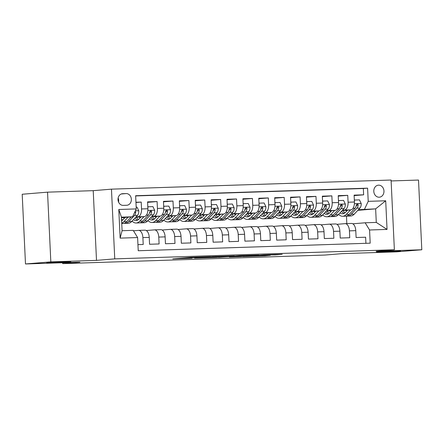 <?xml version="1.0" encoding="UTF-8"?>
<svg xmlns="http://www.w3.org/2000/svg" width="444" height="444" viewBox="0 0 444 444"><rect width="100%" height="100%" fill="white"/><g stroke="black" fill="none" stroke-linecap="round" stroke-linejoin="round"><path stroke-width="0.67" d="M210.517 256.676L190.998 257.331L172.799 258.846L192.013 258.208L186.735 258.275L189.161 258.031L210.517 256.676M378.31 251.82L376.412 252.059L378.832 252.109L385.103 251.909L400.538 250.921L378.31 251.82M48.646 262.576L46.753 262.815L49.167 262.865L55.439 262.665L70.874 261.677L48.646 262.576M378.593 185.159A6.038 5.084 85.3 0 0 378.382 185.17A6.038 5.084 85.3 0 0 373.804 191.481A6.038 5.084 85.3 0 0 379.165 197.219A6.038 5.084 85.3 0 0 379.376 197.203A6.038 5.084 85.3 0 0 383.955 190.898A6.038 5.084 85.3 0 0 378.593 185.159M275.197 254.884L282.212 254.301L263.808 254.906L243.051 256.554L264.863 255.816L270.368 255.283L248.585 256.194L265.934 254.912L275.197 254.884L275.18 254.534M50.827 261.871L96.503 260.378L93.218 190.665L47.541 192.158L50.827 261.871L25.486 263.964L79.903 262.193L62.671 263.619L324.814 255.061L342.046 253.635L396.459 251.865L421.8 249.767L418.514 180.053L391.125 180.947M96.503 260.378L114.752 258.869L394.372 249.744L376.124 251.254L421.8 249.767M234.277 255.916L212.754 256.621L194.555 258.136L216.367 257.398L234.271 255.872M239.56 255.694L258.813 255.089L240.615 256.61L229.332 257.004L237.174 256.327L231.096 256.504L218.592 257.359L239.56 255.694M25.486 263.964L22.2 194.256L47.541 192.158M354.129 195.61L363.636 194.822L354.107 195.132L354.429 202.009L348.074 202.22A7.548 4.063 88.1 0 1 344.378 210.09L342.513 210.245M338.239 196.131L347.752 195.343L338.217 195.654L338.544 202.531L332.19 202.736A7.548 4.063 88.1 0 1 328.488 210.611L326.623 210.761M322.355 196.648L331.862 195.859L322.333 196.17L322.655 203.047L316.3 203.258A7.548 4.063 88.1 0 1 312.598 211.128L310.733 211.283M306.465 197.164L315.973 196.381L306.443 196.692L306.765 203.568L300.41 203.774A7.548 4.063 88.1 0 1 296.714 211.644L294.849 211.799M290.576 197.685L300.089 196.897L290.554 197.208L290.881 204.085L284.526 204.29A7.548 4.063 88.1 0 1 280.824 212.165L278.96 212.321M274.692 198.202L284.199 197.413L274.67 197.724L274.991 204.601L268.637 204.812A7.548 4.063 88.1 0 1 264.94 212.682L263.076 212.837M258.802 198.723L268.315 197.935L258.78 198.246L259.107 205.122L252.753 205.328A7.548 4.063 88.1 0 1 249.051 213.203L247.186 213.353M242.918 199.239L252.425 198.451L242.896 198.762L243.218 205.639L236.863 205.85A7.548 4.063 88.1 0 1 233.161 213.719L231.296 213.875M227.028 199.756L236.535 198.973L227.006 199.284L227.328 206.16L220.973 206.366A7.548 4.063 88.1 0 1 217.277 214.236L215.412 214.391M211.139 200.277L220.651 199.489L211.116 199.8L211.444 206.676L205.089 206.882A7.548 4.063 88.1 0 1 201.387 214.757L199.523 214.913M195.255 200.793L204.762 200.005L195.232 200.316L195.554 207.193L189.2 207.404A7.548 4.063 88.1 0 1 185.503 215.273L183.638 215.429M179.365 201.315L188.878 200.527L179.343 200.838L179.67 207.714L173.315 207.92A7.548 4.063 88.1 0 1 169.614 215.795L167.749 215.945M163.481 201.831L172.988 201.043L163.459 201.354L163.781 208.23L157.426 208.441A7.548 4.063 88.1 0 1 153.724 216.311L151.859 216.467M147.591 202.347L157.104 201.565L147.569 201.876L147.891 208.752A7.548 4.063 88.1 0 1 144.195 216.622L135.648 217.327M137.945 244.644L143.212 244.472L142.89 237.596A7.548 4.063 88.1 0 0 138.589 230.386A7.548 4.063 88.1 0 0 138.478 230.397L133.483 230.808M144.833 230.186A7.548 4.063 88.1 0 1 144.944 230.181A7.548 4.063 88.1 0 1 149.245 237.39L149.567 244.267L159.102 243.956L158.774 237.079A7.548 4.063 88.1 0 0 154.473 229.87A7.548 4.063 88.1 0 0 154.368 229.875L146.276 230.547M160.722 229.67A7.548 4.063 -91.9 0 1 160.828 229.665A7.548 4.063 -91.9 0 1 165.129 236.868L165.457 243.745L174.986 243.434L174.664 236.558A7.548 4.063 88.1 0 0 170.363 229.354A7.548 4.063 88.1 0 0 170.252 229.359L162.16 230.025M176.607 229.148A7.548 4.063 -91.9 0 1 176.718 229.143A7.548 4.063 -91.9 0 1 181.019 236.352L181.341 243.229L190.876 242.918L190.548 236.042A7.548 4.063 88.1 0 0 186.252 228.832A7.548 4.063 88.1 0 0 186.141 228.838L178.05 229.509M192.496 228.632A7.548 4.063 -91.9 0 1 192.607 228.627A7.548 4.063 -91.9 0 1 196.908 235.831L197.23 242.713L206.765 242.396L206.438 235.52A7.548 4.063 88.1 0 0 202.137 228.316A7.548 4.063 88.1 0 0 202.026 228.321L193.939 228.993M208.386 228.116A7.548 4.063 -91.9 0 1 208.491 228.105A7.548 4.063 -91.9 0 1 212.793 235.314L213.12 242.191L222.649 241.88L222.327 235.004A7.548 4.063 88.1 0 0 218.026 227.794A7.548 4.063 88.1 0 0 217.915 227.805L209.823 228.471M224.27 227.594A7.548 4.063 -91.9 0 1 224.381 227.589A7.548 4.063 -91.9 0 1 228.682 234.798L229.004 241.675L238.539 241.364L238.212 234.488A7.548 4.063 88.1 0 0 233.91 227.278A7.548 4.063 88.1 0 0 233.805 227.284L225.713 227.955M240.16 227.078A7.548 4.063 -91.9 0 1 240.265 227.073A7.548 4.063 -91.9 0 1 244.566 234.277L244.894 241.153L254.423 240.842L254.101 233.966A7.548 4.063 88.1 0 0 249.8 226.762A7.548 4.063 88.1 0 0 249.689 226.767L241.597 227.433M256.044 226.557A7.548 4.063 -91.9 0 1 256.155 226.551A7.548 4.063 -91.9 0 1 260.456 233.76L260.778 240.637L270.313 240.326L269.985 233.45A7.548 4.063 88.1 0 0 265.69 226.24A7.548 4.063 88.1 0 0 265.579 226.246L257.487 226.917M271.933 226.04A7.548 4.063 -91.9 0 1 272.044 226.035A7.548 4.063 -91.9 0 1 276.346 233.239L276.668 240.121L286.197 239.804L285.875 232.928A7.548 4.063 88.1 0 0 281.574 225.724A7.548 4.063 88.1 0 0 281.463 225.73L273.376 226.401M287.823 225.524A7.548 4.063 -91.9 0 1 287.928 225.513A7.548 4.063 -91.9 0 1 292.23 232.723L292.557 239.599L302.087 239.288L301.765 232.412A7.548 4.063 88.1 0 0 297.463 225.202A7.548 4.063 88.1 0 0 297.352 225.213L289.26 225.879M303.707 225.003A7.548 4.063 -91.9 0 1 303.818 224.997A7.548 4.063 -91.9 0 1 308.119 232.206L308.441 239.083L317.976 238.772L317.649 231.896A7.548 4.063 88.1 0 0 313.347 224.686A7.548 4.063 88.1 0 0 313.242 224.692L305.15 225.363M319.597 224.486A7.548 4.063 -91.9 0 1 319.702 224.481A7.548 4.063 -91.9 0 1 324.003 231.685L324.331 238.561L333.86 238.25L333.538 231.374A7.548 4.063 88.1 0 0 329.237 224.17A7.548 4.063 88.1 0 0 329.126 224.176L321.034 224.842M335.481 223.965A7.548 4.063 -91.9 0 1 335.592 223.959A7.548 4.063 -91.9 0 1 339.893 231.169L340.215 238.045L349.75 237.734L349.422 230.858A7.548 4.063 88.1 0 0 345.127 223.648A7.548 4.063 88.1 0 0 345.016 223.654L336.924 224.325M331.224 211.178L330.303 211.255M354.429 202.009A7.548 4.063 -91.9 0 1 350.732 209.884L342.185 210.589M330.902 211.527L330.514 211.555M315.34 211.699L314.419 211.771M338.544 202.531A7.548 4.063 -91.9 0 1 334.843 210.401L326.296 211.111M315.012 212.043L314.624 212.077M299.45 212.215L298.529 212.293M322.655 203.047A7.548 4.063 -91.9 0 1 318.953 210.922L310.411 211.627M299.128 212.559L298.734 212.593M283.566 212.732L282.639 212.809M306.765 203.568A7.548 4.063 -91.9 0 1 303.069 211.438L294.522 212.143M283.239 213.081L282.85 213.114M267.677 213.253L266.755 213.331M290.881 204.085A7.548 4.063 -91.9 0 1 287.179 211.954L278.638 212.665M267.355 213.597L266.961 213.631M251.787 213.769L250.866 213.847M274.991 204.601A7.548 4.063 -91.9 0 1 271.295 212.476L262.748 213.181M251.465 214.119L251.076 214.147M235.903 214.291L234.981 214.363M259.107 205.122A7.548 4.063 -91.9 0 1 255.405 212.992L246.858 213.703M235.575 214.635L235.187 214.668M220.013 214.807L219.092 214.885M243.218 205.639A7.548 4.063 -91.9 0 1 239.516 213.514L230.974 214.219M219.691 215.151L219.297 215.185M204.129 215.323L203.202 215.401M227.328 206.16A7.548 4.063 -91.9 0 1 223.632 214.03L215.085 214.735M203.802 215.673L203.413 215.706M188.239 215.845L187.318 215.923M211.444 206.676A7.548 4.063 -91.9 0 1 207.742 214.546L199.201 215.257M187.917 216.189L187.523 216.222M172.35 216.361L171.428 216.439M195.554 207.193A7.548 4.063 -91.9 0 1 191.858 215.068L183.311 215.773M172.028 216.711L171.639 216.739M156.466 216.883L155.544 216.955M179.67 207.714A7.548 4.063 -91.9 0 1 175.968 215.584L167.421 216.295M156.138 217.227L155.75 217.26M140.576 217.399L139.655 217.477M163.781 208.23A7.548 4.063 -91.9 0 1 160.079 216.106L151.537 216.811M140.254 217.743L139.86 217.776M123.21 205.378L126.701 205.267A5.85 4.928 85.3 0 0 126.912 205.256A5.85 4.928 85.3 0 0 131.346 199.14A5.85 4.928 85.3 0 0 126.152 193.584L122.655 193.701A5.85 4.928 85.3 0 0 122.45 193.712A5.85 4.928 85.3 0 0 118.015 199.822A5.85 4.928 85.3 0 0 123.21 205.378M114.752 258.869L111.461 189.155L391.081 180.036L394.372 249.744M363.636 194.822L363.342 188.511L367.599 188.162L135.642 195.726L136.264 208.919L132.562 216.789L121.467 217.704M367.599 188.162L368.22 201.348L385.697 200.777L387.046 229.415L369.569 229.986L370.191 243.173L138.234 250.743L137.612 237.557L120.135 238.123L118.787 209.485L136.264 208.919M124.364 218.265L123.976 218.298M135.958 202.514L141.214 202.081L141.536 208.958A7.548 4.063 88.1 0 1 137.84 216.827L135.975 216.983M124.692 217.915L123.765 217.993M365.923 243.312L365.634 237.213L356.105 237.529L355.777 230.647A7.548 4.063 -91.9 0 0 351.481 223.443A7.548 4.063 -91.9 0 0 351.371 223.449M157.104 201.565L157.426 208.441M172.988 201.043L173.315 207.92M188.878 200.527L189.2 207.404M204.762 200.005L205.089 206.882M220.651 199.489L220.973 206.366M236.535 198.973L236.863 205.85M252.425 198.451L252.753 205.328M268.315 197.935L268.637 204.812M284.199 197.413L284.526 204.29M300.089 196.897L300.41 203.774M315.973 196.381L316.3 203.258M331.862 195.859L332.19 202.736M347.752 195.343L348.074 202.22M363.342 188.511L135.653 195.943M141.214 202.081L135.947 202.253M357.831 210.334L375.641 208.858L358.397 209.729M347.114 210.661L346.192 210.739M132.562 216.789L121.445 217.149L122.083 230.714L133.206 230.353L137.612 237.557M93.218 190.665L111.461 189.155M62.632 262.754L62.671 263.619M352.814 223.809L365.162 222.783L376.279 222.422L375.641 208.858L385.697 200.777M346.825 223.593L346.47 216.062M314.663 212.132L314.94 212.121M282.889 213.17L283.167 213.159M235.226 214.724L235.503 214.713M203.452 215.762L203.729 215.751M155.788 217.316L156.066 217.305M124.015 218.354L124.292 218.343M369.569 229.986L365.162 222.783M364.518 209.218L368.22 201.348M121.445 217.149L118.787 209.485M122.083 230.714L120.135 238.123M387.046 229.415L376.279 222.422M118.542 202.053A5.85 4.928 85.3 0 0 118.148 197.957M215.629 256.543L197.919 257.964L219.697 256.571L215.629 256.477M244.422 255.744L231.635 256.393L244.422 255.744M125.175 217.399L123.166 219.541A11.982 6.455 88.1 0 1 121.612 220.707M128.111 217.155L123.859 221.684A14.436 7.776 88.1 0 1 121.728 223.199M136.18 207.159L137.03 207.132L138.794 210.845A5.001 2.692 88.1 0 1 137.523 215.334L131.801 221.423A14.436 7.776 88.1 0 1 128.183 223.26L125.164 223.354A14.436 7.776 -91.9 0 0 128.782 221.523L134.504 215.434A5.001 2.692 -91.9 0 0 135.72 212.371L135.137 211.311M124.131 218.509A11.982 6.455 88.1 0 1 123.482 217.538M131.285 216.894L126.879 221.584A14.436 7.776 88.1 0 1 123.26 223.421L121.739 223.465M124.209 223.277A14.436 7.776 -91.9 0 0 125.164 223.354M122.594 220.08A11.982 6.455 88.1 0 1 121.534 219.12M141.064 216.883L139.05 219.025A11.982 6.455 88.1 0 1 136.047 220.546A11.982 6.455 88.1 0 1 133.466 219.652M144 216.639L139.749 221.162A14.436 7.776 88.1 0 1 136.125 222.999A14.436 7.776 88.1 0 1 132.096 221.106M147.802 206.799L152.919 206.61L154.684 210.328A5.001 2.692 88.1 0 1 153.408 214.818L147.691 220.901A14.436 7.776 88.1 0 1 144.072 222.738L141.053 222.838A14.436 7.776 -91.9 0 0 144.672 221.001L150.394 214.918A5.001 2.692 -91.9 0 0 151.604 211.849L151.454 211.144L150.677 210.745L149.7 211.91A5.001 2.692 88.1 0 1 148.485 214.979L142.763 221.062A14.436 7.776 88.1 0 1 139.144 222.899L136.125 222.999M140.021 217.993A11.982 6.455 88.1 0 1 139.372 217.022M148.152 206.765L147.841 207.609M135.004 218.021A14.436 7.776 -91.9 0 0 135.009 218.037A11.982 6.455 -91.9 0 0 137.546 220.163M140.093 222.76A14.436 7.776 -91.9 0 0 141.053 222.838M138.478 219.558A11.982 6.455 88.1 0 1 136.436 217.266M151.604 211.849L150.15 211.971A2.547 1.371 88.1 0 1 149.695 212.776L149.495 212.992M156.954 216.361L154.939 218.504A11.982 6.455 88.1 0 1 151.937 220.03A11.982 6.455 88.1 0 1 149.351 219.136M159.884 216.117L155.633 220.646A14.436 7.776 88.1 0 1 152.014 222.483A14.436 7.776 88.1 0 1 147.985 220.59M163.686 206.277L168.803 206.094L170.568 209.812A5.001 2.692 88.1 0 1 169.297 214.297L163.575 220.385A14.436 7.776 88.1 0 1 159.957 222.222L156.937 222.322A14.436 7.776 -91.9 0 0 160.562 220.485L166.278 214.397A5.001 2.692 -91.9 0 0 167.493 211.333L167.344 210.628L166.567 210.223L165.59 211.394A5.001 2.692 88.1 0 1 164.374 214.458L158.652 220.546A14.436 7.776 88.1 0 1 155.034 222.383L152.014 222.483M155.911 217.471A11.982 6.455 88.1 0 1 155.256 216.506M164.036 206.249L163.725 207.093M153.435 219.647A11.982 6.455 -91.9 0 1 150.888 217.505A14.436 7.776 -91.9 0 0 150.899 217.521M155.983 222.244A14.436 7.776 -91.9 0 0 156.937 222.322M154.368 219.042A11.982 6.455 88.1 0 1 152.325 216.744M167.493 211.333L166.034 211.455A2.547 1.371 88.1 0 1 165.584 212.26L165.379 212.476M172.838 215.845L170.823 217.987A11.982 6.455 88.1 0 1 167.821 219.508A11.982 6.455 88.1 0 1 165.24 218.62M175.774 215.601L171.523 220.124A14.436 7.776 88.1 0 1 167.904 221.961A14.436 7.776 88.1 0 1 163.869 220.074M179.576 205.761L184.693 205.578L186.458 209.291A5.001 2.692 88.1 0 1 185.187 213.78L179.465 219.869A14.436 7.776 88.1 0 1 175.846 221.7L172.827 221.8A14.436 7.776 -91.9 0 0 176.446 219.963L182.168 213.88A5.001 2.692 -91.9 0 0 183.383 210.811L183.228 210.106L182.451 209.707L181.474 210.878A5.001 2.692 88.1 0 1 180.258 213.941L174.542 220.03A14.436 7.776 88.1 0 1 170.918 221.861L167.904 221.961M171.795 216.955A11.982 6.455 88.1 0 1 171.145 215.984M179.925 205.733L179.615 206.577M169.319 219.131A11.982 6.455 -91.9 0 1 166.772 216.983A14.436 7.776 -91.9 0 0 166.789 217.005M171.872 221.723A14.436 7.776 -91.9 0 0 172.827 221.8M170.257 218.526A11.982 6.455 88.1 0 1 168.215 216.228M183.383 210.811L181.923 210.933A2.547 1.371 88.1 0 1 181.468 211.738L181.269 211.954M188.728 215.323L186.713 217.466A11.982 6.455 88.1 0 1 183.711 218.992A11.982 6.455 88.1 0 1 181.124 218.098M191.664 215.085L187.407 219.608A14.436 7.776 88.1 0 1 183.788 221.445A14.436 7.776 88.1 0 1 179.759 219.552M195.465 205.239L200.577 205.056L202.347 208.774A5.001 2.692 88.1 0 1 201.071 213.264L195.354 219.347A14.436 7.776 88.1 0 1 191.73 221.184L188.717 221.284A14.436 7.776 -91.9 0 0 192.335 219.447L198.052 213.359A5.001 2.692 -91.9 0 0 199.267 210.295L199.117 209.59L198.34 209.191L197.364 210.356A5.001 2.692 88.1 0 1 196.148 213.425L190.426 219.508A14.436 7.776 88.1 0 1 186.807 221.345L183.788 221.445M187.684 216.439A11.982 6.455 88.1 0 1 187.029 215.468M195.815 205.211L195.504 206.055M187.757 221.206A14.436 7.776 -91.9 0 0 188.717 221.284M182.662 216.467A11.982 6.455 -91.9 0 0 185.209 218.609M186.141 218.004A11.982 6.455 88.1 0 1 184.099 215.706M199.267 210.295L197.808 210.417A2.547 1.371 88.1 0 1 197.358 211.222L197.158 211.438M204.612 214.807L202.603 216.95A11.982 6.455 88.1 0 1 199.595 218.476A11.982 6.455 88.1 0 1 197.014 217.582M207.548 214.563L203.297 219.092A14.436 7.776 88.1 0 1 199.678 220.923A14.436 7.776 88.1 0 1 195.649 219.036M211.35 204.723L216.467 204.54L218.232 208.253A5.001 2.692 88.1 0 1 216.961 212.743L211.239 218.831A14.436 7.776 88.1 0 1 207.62 220.668L204.601 220.762A14.436 7.776 -91.9 0 0 208.219 218.931L213.941 212.843A5.001 2.692 -91.9 0 0 215.157 209.779L215.007 209.069L214.224 208.669L213.248 209.84A5.001 2.692 88.1 0 1 212.032 212.904L206.316 218.992A14.436 7.776 88.1 0 1 202.697 220.829L199.678 220.923M203.568 215.917A11.982 6.455 88.1 0 1 202.919 214.946M211.699 204.695L211.388 205.539M201.093 218.093A11.982 6.455 -91.9 0 1 198.546 215.951A14.436 7.776 -91.9 0 0 198.562 215.967M203.646 220.685A14.436 7.776 -91.9 0 0 204.601 220.762M202.031 217.488A11.982 6.455 88.1 0 1 199.989 215.19M215.157 209.779L213.697 209.895A2.547 1.371 88.1 0 1 213.248 210.706L213.042 210.917M220.502 214.291L218.487 216.433A11.982 6.455 88.1 0 1 215.484 217.954A11.982 6.455 88.1 0 1 212.904 217.061M223.437 214.047L219.181 218.57A14.436 7.776 88.1 0 1 215.562 220.407A14.436 7.776 88.1 0 1 211.533 218.515M227.239 204.207L232.356 204.018L234.121 207.737A5.001 2.692 88.1 0 1 232.845 212.226L227.128 218.309A14.436 7.776 88.1 0 1 223.51 220.146L220.49 220.246A14.436 7.776 -91.9 0 0 224.109 218.409L229.831 212.326A5.001 2.692 -91.9 0 0 231.041 209.257L230.891 208.552L230.114 208.153L229.137 209.318A5.001 2.692 88.1 0 1 227.922 212.387L222.2 218.47A14.436 7.776 88.1 0 1 218.581 220.307L215.562 220.407M219.458 215.401A11.982 6.455 88.1 0 1 218.809 214.43M227.589 204.173L227.278 205.023M219.53 220.169A14.436 7.776 -91.9 0 0 220.49 220.246M214.435 215.429A11.982 6.455 -91.9 0 0 216.983 217.571M217.915 216.966A11.982 6.455 88.1 0 1 215.873 214.674M231.041 209.257L229.587 209.379A2.547 1.371 88.1 0 1 229.132 210.184L228.932 210.401M236.391 213.769L234.377 215.912A11.982 6.455 88.1 0 1 231.374 217.438A11.982 6.455 88.1 0 1 228.788 216.544M239.322 213.525L235.07 218.054A14.436 7.776 88.1 0 1 231.452 219.891A14.436 7.776 88.1 0 1 227.422 217.998M243.123 203.685L248.24 203.502L250.005 207.22A5.001 2.692 88.1 0 1 248.734 211.705L243.012 217.793A14.436 7.776 88.1 0 1 239.394 219.63L236.375 219.73A14.436 7.776 -91.9 0 0 239.993 217.893L245.715 211.805A5.001 2.692 -91.9 0 0 246.931 208.741L246.781 208.036L246.004 207.631L245.027 208.802A5.001 2.692 88.1 0 1 243.812 211.866L238.089 217.954A14.436 7.776 88.1 0 1 234.471 219.791L231.452 219.891M235.348 214.879A11.982 6.455 88.1 0 1 234.693 213.914M243.473 203.657L243.162 204.501M230.325 214.907A14.436 7.776 -91.9 0 0 230.336 214.929A11.982 6.455 -91.9 0 0 232.872 217.055M235.42 219.652A14.436 7.776 -91.9 0 0 236.375 219.73M233.805 216.45A11.982 6.455 88.1 0 1 231.762 214.152M246.931 208.741L245.471 208.863A2.547 1.371 88.1 0 1 245.021 209.668L244.816 209.884M252.275 213.253L250.261 215.396A11.982 6.455 88.1 0 1 247.258 216.916A11.982 6.455 88.1 0 1 244.677 216.028M255.211 213.009L250.96 217.532A14.436 7.776 88.1 0 1 247.341 219.369A14.436 7.776 88.1 0 1 243.306 217.482M259.013 203.169L264.13 202.986L265.895 206.699A5.001 2.692 88.1 0 1 264.624 211.189L258.902 217.277A14.436 7.776 88.1 0 1 255.283 219.108L252.264 219.208A14.436 7.776 -91.9 0 0 255.883 217.371L261.605 211.288A5.001 2.692 -91.9 0 0 262.82 208.219L262.665 207.514L261.888 207.115L260.911 208.286A5.001 2.692 88.1 0 1 259.696 211.35L253.979 217.438A14.436 7.776 88.1 0 1 250.355 219.269L247.341 219.369M251.232 214.363A11.982 6.455 88.1 0 1 250.583 213.392M259.363 203.141L259.052 203.985M251.31 219.131A14.436 7.776 -91.9 0 0 252.264 219.208M246.209 214.391A11.982 6.455 -91.9 0 0 248.757 216.539M249.695 215.934A11.982 6.455 88.1 0 1 247.652 213.636M262.82 208.219L261.361 208.341A2.547 1.371 88.1 0 1 260.906 209.146L260.706 209.363M268.165 212.732L266.15 214.874A11.982 6.455 88.1 0 1 263.148 216.4A11.982 6.455 88.1 0 1 260.561 215.507M271.101 212.493L266.844 217.016A14.436 7.776 88.1 0 1 263.225 218.853A14.436 7.776 88.1 0 1 259.196 216.961M274.903 202.647L280.014 202.464L281.785 206.183A5.001 2.692 88.1 0 1 280.508 210.672L274.792 216.755A14.436 7.776 88.1 0 1 271.167 218.592L268.154 218.692A14.436 7.776 -91.9 0 0 271.772 216.855L277.489 210.767A5.001 2.692 -91.9 0 0 278.704 207.703L278.555 206.998L277.778 206.599L276.801 207.764A5.001 2.692 88.1 0 1 275.585 210.833L269.863 216.916A14.436 7.776 88.1 0 1 266.245 218.753L263.225 218.853M267.122 213.847A11.982 6.455 88.1 0 1 266.467 212.876M275.252 202.619L274.936 203.463M264.646 216.017A11.982 6.455 -91.9 0 1 262.099 213.875A14.436 7.776 -91.9 0 0 262.11 213.891M267.194 218.614A14.436 7.776 -91.9 0 0 268.154 218.692M265.579 215.412A11.982 6.455 88.1 0 1 263.536 213.114M278.704 207.703L277.245 207.825A2.547 1.371 88.1 0 1 276.795 208.63L276.595 208.847M284.049 212.215L282.04 214.358A11.982 6.455 88.1 0 1 279.032 215.884A11.982 6.455 88.1 0 1 276.451 214.99M286.985 211.971L282.734 216.5A14.436 7.776 88.1 0 1 279.115 218.331A14.436 7.776 88.1 0 1 275.086 216.444M290.787 202.131L295.904 201.948L297.669 205.661A5.001 2.692 88.1 0 1 296.398 210.151L290.676 216.239A14.436 7.776 88.1 0 1 287.057 218.076L284.038 218.171A14.436 7.776 -91.9 0 0 287.656 216.339L293.379 210.251A5.001 2.692 -91.9 0 0 294.594 207.187L294.444 206.477L293.662 206.077L292.685 207.248A5.001 2.692 88.1 0 1 291.469 210.312L285.753 216.4A14.436 7.776 88.1 0 1 282.134 218.237L279.115 218.331M283.006 213.325A11.982 6.455 88.1 0 1 282.356 212.354M291.136 202.103L290.826 202.947M283.083 218.093A14.436 7.776 -91.9 0 0 284.038 218.171M277.983 213.359A11.982 6.455 -91.9 0 0 280.53 215.501M281.468 214.896A11.982 6.455 88.1 0 1 279.426 212.598M294.594 207.187L293.134 207.304A2.547 1.371 88.1 0 1 292.685 208.114L292.479 208.325M299.939 211.699L297.924 213.842A11.982 6.455 88.1 0 1 294.921 215.362A11.982 6.455 88.1 0 1 292.341 214.469M302.875 211.455L298.618 215.978A14.436 7.776 88.1 0 1 294.999 217.815A14.436 7.776 88.1 0 1 290.97 215.923M306.676 201.615L311.793 201.426L313.558 205.145A5.001 2.692 88.1 0 1 312.282 209.635L306.565 215.717A14.436 7.776 88.1 0 1 302.947 217.554L299.928 217.654A14.436 7.776 -91.9 0 0 303.546 215.817L309.268 209.734A5.001 2.692 -91.9 0 0 310.478 206.665L310.328 205.961L309.551 205.561L308.574 206.726A5.001 2.692 88.1 0 1 307.359 209.796L301.637 215.878A14.436 7.776 88.1 0 1 298.018 217.715L294.999 217.815M298.895 212.809A11.982 6.455 88.1 0 1 298.246 211.838M307.026 201.582L306.715 202.431M293.878 212.837A14.436 7.776 -91.9 0 0 293.884 212.854A11.982 6.455 -91.9 0 0 296.42 214.979M298.967 217.577A14.436 7.776 -91.9 0 0 299.928 217.654M297.352 214.374A11.982 6.455 88.1 0 1 295.31 212.082M310.478 206.665L309.024 206.787A2.547 1.371 88.1 0 1 308.569 207.592L308.369 207.809M315.828 211.178L313.814 213.32A11.982 6.455 88.1 0 1 310.811 214.846A11.982 6.455 88.1 0 1 308.225 213.953M318.759 210.939L314.507 215.462A14.436 7.776 88.1 0 1 310.889 217.299A14.436 7.776 88.1 0 1 306.86 215.407M322.56 201.093L327.678 200.91L329.442 204.629A5.001 2.692 88.1 0 1 328.171 209.113L322.449 215.201A14.436 7.776 88.1 0 1 318.831 217.038L315.812 217.138A14.436 7.776 -91.9 0 0 319.43 215.301L325.152 209.213A5.001 2.692 -91.9 0 0 326.368 206.149L326.218 205.444L325.441 205.039L324.464 206.21A5.001 2.692 88.1 0 1 323.249 209.274L317.527 215.362A14.436 7.776 88.1 0 1 313.908 217.199L310.889 217.299M314.785 212.288A11.982 6.455 88.1 0 1 314.13 211.322M322.91 201.065L322.599 201.909M312.31 214.463A11.982 6.455 -91.9 0 1 309.762 212.321A14.436 7.776 -91.9 0 0 309.773 212.337M314.857 217.061A14.436 7.776 -91.9 0 0 315.812 217.138M313.242 213.858A11.982 6.455 88.1 0 1 311.2 211.56M326.368 206.149L324.908 206.271A2.547 1.371 88.1 0 1 324.459 207.076L324.253 207.293M331.712 210.661L329.698 212.804A11.982 6.455 88.1 0 1 326.695 214.324A11.982 6.455 88.1 0 1 324.114 213.436M334.648 210.417L330.397 214.94A14.436 7.776 88.1 0 1 326.778 216.777A14.436 7.776 88.1 0 1 322.744 214.89M338.45 200.577L343.567 200.394L345.332 204.107A5.001 2.692 88.1 0 1 344.061 208.597L338.339 214.685A14.436 7.776 88.1 0 1 334.721 216.517L331.701 216.617A14.436 7.776 -91.9 0 0 335.32 214.779L341.042 208.697A5.001 2.692 -91.9 0 0 342.257 205.628L342.102 204.923L341.325 204.523L340.348 205.694A5.001 2.692 88.1 0 1 339.133 208.758L333.416 214.846A14.436 7.776 88.1 0 1 329.792 216.678L326.778 216.777M330.669 211.771A11.982 6.455 88.1 0 1 330.02 210.8M338.8 200.549L338.489 201.393M328.194 213.947A11.982 6.455 -91.9 0 1 325.646 211.799A14.436 7.776 -91.9 0 0 325.663 211.821M330.747 216.539A14.436 7.776 -91.9 0 0 331.701 216.617M329.132 213.342A11.982 6.455 88.1 0 1 327.089 211.044M342.257 205.628L340.798 205.75A2.547 1.371 88.1 0 1 340.343 206.554L340.143 206.771M347.602 210.14L345.587 212.282A11.982 6.455 88.1 0 1 342.585 213.808A11.982 6.455 88.1 0 1 339.999 212.915M350.538 209.901L346.281 214.424A14.436 7.776 88.1 0 1 342.663 216.261A14.436 7.776 88.1 0 1 338.633 214.369M354.34 200.055L359.451 199.872L361.222 203.591A5.001 2.692 88.1 0 1 359.945 208.081L354.229 214.163A14.436 7.776 88.1 0 1 350.605 216L347.591 216.1A14.436 7.776 -91.9 0 0 351.21 214.263L356.926 208.175A5.001 2.692 -91.9 0 0 358.142 205.111L357.992 204.407L357.215 204.007L356.238 205.172A5.001 2.692 88.1 0 1 355.022 208.242L349.3 214.324A14.436 7.776 88.1 0 1 345.682 216.161L342.663 216.261M346.559 211.255A11.982 6.455 88.1 0 1 345.904 210.284M354.689 200.028L354.373 200.871M341.536 211.277A14.436 7.776 -91.9 0 0 341.547 211.3A11.982 6.455 -91.9 0 0 344.083 213.425M346.631 216.023A14.436 7.776 -91.9 0 0 347.591 216.1M345.016 212.82A11.982 6.455 88.1 0 1 342.973 210.523M358.142 205.111L356.682 205.233A2.547 1.371 88.1 0 1 356.232 206.038L356.027 206.255M350.732 209.884L344.378 210.09M334.843 210.401L328.488 210.611M318.953 210.922L312.598 211.128M303.069 211.438L296.714 211.644M287.179 211.954L280.824 212.165M271.295 212.476L264.94 212.682M255.405 212.992L249.051 213.203M239.516 213.514L233.161 213.719M223.632 214.03L217.277 214.236M207.742 214.546L201.387 214.757M191.858 215.068L185.503 215.273M175.968 215.584L169.614 215.795M160.079 216.106L153.724 216.311M144.195 216.622L137.84 216.827M149.245 237.39L142.89 237.596M355.777 230.647L349.422 230.858M339.893 231.169L333.538 231.374M324.003 231.685L317.649 231.896M308.119 232.206L301.765 232.412M292.23 232.723L285.875 232.928M276.346 233.239L269.985 233.45M260.456 233.76L254.101 233.966M244.566 234.277L238.212 234.488M228.682 234.798L222.327 235.004M212.793 235.314L206.438 235.52M196.908 235.831L190.548 236.042M181.019 236.352L174.664 236.558M165.129 236.868L158.774 237.079M147.891 208.752L141.536 208.958M122.244 193.734L122.655 193.701M121.256 193.989L126.152 193.584M196.903 257.087L196.92 257.392M189.133 257.481L189.161 258.031M187.64 257.609L187.668 258.158M216.339 256.848L216.367 257.398M213.792 257.059L213.814 257.531M240.587 256.06L240.615 256.61M238.034 256.21L238.062 256.743M264.846 255.461L264.863 255.816M262.293 255.55L262.31 255.949M277.733 254.451L277.75 254.751M138.75 210.756L135.348 210.867M126.879 221.584L123.859 221.684M131.801 221.423L128.782 221.523M137.523 215.334L134.504 215.434M134.599 212.46L135.72 212.371M154.64 210.234L147.869 210.456M142.763 221.062L139.749 221.162M147.691 220.901L144.672 221.001M148.485 214.979L146.47 215.046M153.408 214.818L150.394 214.918M170.529 209.718L163.758 209.94M158.652 220.546L155.633 220.646M163.575 220.385L160.562 220.485M164.374 214.458L162.36 214.524M169.297 214.297L166.278 214.397M186.413 209.196L179.642 209.418M174.542 220.03L171.523 220.124M179.465 219.869L176.446 219.963M180.258 213.941L178.244 214.008M185.187 213.78L182.168 213.88M202.303 208.68L195.532 208.902M190.426 219.508L187.407 219.608M195.354 219.347L192.335 219.447M196.148 213.425L194.133 213.486M201.071 213.264L198.052 213.359M218.187 208.164L211.416 208.38M206.316 218.992L203.297 219.092M211.239 218.831L208.219 218.931M212.032 212.904L210.018 212.97M216.961 212.743L213.941 212.843M234.077 207.642L227.306 207.864M222.2 218.47L219.181 218.57M227.128 218.309L224.109 218.409M227.922 212.387L225.907 212.454M232.845 212.226L229.831 212.326M249.966 207.126L243.195 207.348M238.089 217.954L235.07 218.054M243.012 217.793L239.993 217.893M243.812 211.866L241.797 211.932M248.734 211.705L245.715 211.805M265.851 206.604L259.08 206.826M253.979 217.438L250.96 217.532M258.902 217.277L255.883 217.371M259.696 211.35L257.681 211.416M264.624 211.189L261.605 211.288M281.74 206.088L274.969 206.31M269.863 216.916L266.844 217.016M274.792 216.755L271.772 216.855M275.585 210.833L273.571 210.894M280.508 210.672L277.489 210.767M297.624 205.572L290.853 205.788M285.753 216.4L282.734 216.5M290.676 216.239L287.656 216.339M291.469 210.312L289.455 210.378M296.398 210.151L293.379 210.251M313.514 205.05L306.743 205.272M301.637 215.878L298.618 215.978M306.565 215.717L303.546 215.817M307.359 209.796L305.344 209.862M312.282 209.635L309.268 209.734M329.404 204.534L322.633 204.756M317.527 215.362L314.507 215.462M322.449 215.201L319.43 215.301M323.249 209.274L321.234 209.34M328.171 209.113L325.152 209.213M345.288 204.012L338.517 204.234M333.416 214.846L330.397 214.94M338.339 214.685L335.32 214.779M339.133 208.758L337.118 208.824M344.061 208.597L341.042 208.697M361.177 203.496L354.406 203.718M349.3 214.324L346.281 214.424M354.229 214.163L351.21 214.263M355.022 208.242L353.008 208.303M359.945 208.081L356.926 208.175M144.944 230.181L138.589 230.386M160.828 229.665L154.473 229.87M176.718 229.143L170.363 229.354M192.607 228.627L186.252 228.832M208.491 228.105L202.137 228.316M224.381 227.589L218.026 227.794M240.265 227.073L233.91 227.278M256.155 226.551L249.8 226.762M272.044 226.035L265.69 226.24M287.928 225.513L281.574 225.724M303.818 224.997L297.463 225.202M319.702 224.481L313.347 224.686M335.592 223.959L329.237 224.17M351.481 223.443L345.127 223.648M195.971 257.115L195.993 257.509M186.708 257.687L186.735 258.275"/></g></svg>
